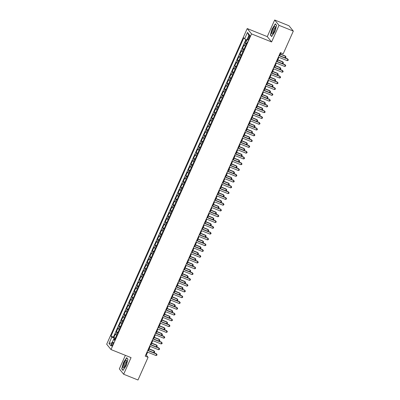 <?xml version="1.0" encoding="UTF-8"?>
<svg xmlns="http://www.w3.org/2000/svg" width="400" height="400" viewBox="0 0 400 400"><rect width="100%" height="100%" fill="white"/><g stroke="black" fill="none" stroke-linecap="round" stroke-linejoin="round"><path stroke-width="0.6" d="M112.775 344.575A2.045 0.525 -68.1 0 0 113.16 342.215A2.045 0.525 -68.1 0 0 112.025 343.65A2.045 0.525 -68.1 0 0 111.635 346.01A2.045 0.525 -68.1 0 0 112.775 344.575M125.37 355.335L119.33 368.905L123.655 374.24L137.98 380L148.08 357.31L146.325 355.145L147.65 352.17M247.22 28.56L106.68 344.22L111.005 349.56L251.55 33.895L247.22 28.56L267.27 36.62L271.6 41.96L279 25.335L274.67 20L267.27 36.62M274.67 20L288.995 25.76L293.32 31.095L279 25.335M246.385 39.755L245.07 42.715L246.635 43.345M245.375 46.18A2.555 0.35 -156 0 1 244.465 45.555L244.04 45.025L242.495 48.495L244.06 49.125M242.8 51.96A2.555 0.35 24 0 1 241.895 51.335L241.465 50.81L239.92 54.275L241.49 54.905M240.225 57.74A2.555 0.35 24 0 1 239.32 57.115L238.89 56.59L237.35 60.06L238.915 60.69M237.65 63.525A2.555 0.35 24 0 1 236.745 62.895L236.32 62.37L234.775 65.84L236.34 66.47M235.08 69.305A2.555 0.35 24 0 1 234.17 68.68L233.745 68.15L232.2 71.62L233.765 72.25M232.505 75.085A2.555 0.35 24 0 1 231.595 74.46L231.17 73.935L229.625 77.4L231.19 78.03M229.93 80.865A2.555 0.35 24 0 1 229.025 80.24L228.595 79.715L227.05 83.185L228.62 83.815M227.355 86.65A2.555 0.35 24 0 1 226.45 86.025L226.02 85.495L224.48 88.965L226.045 89.595M224.78 92.43A2.555 0.35 24 0 1 223.875 91.805L223.45 91.275L221.905 94.745L223.47 95.375M222.21 98.21A2.555 0.35 24 0 1 221.3 97.585L220.875 97.06L219.33 100.53L220.895 101.155M219.635 103.99A2.555 0.35 24 0 1 218.725 103.365L218.3 102.84L216.755 106.31L218.32 106.94M217.06 109.775A2.555 0.35 24 0 1 216.155 109.15L215.725 108.62L214.18 112.09L215.75 112.72M214.485 115.555A2.555 0.35 24 0 1 213.58 114.93L213.15 114.405L211.61 117.87L213.175 118.5M211.91 121.335A2.555 0.35 24 0 1 211.005 120.71L210.58 120.185L209.035 123.655L210.6 124.285M209.34 127.12A2.555 0.35 24 0 1 208.43 126.49L208.005 125.965L206.46 129.435L208.025 130.065M206.765 132.9A2.555 0.35 24 0 1 205.855 132.275L205.43 131.745L203.885 135.215L205.45 135.845M204.19 138.68A2.555 0.35 24 0 1 203.285 138.055L202.855 137.53L201.31 140.995L202.88 141.625M201.615 144.46A2.555 0.35 24 0 1 200.71 143.835L200.28 143.31L198.735 146.78L200.305 147.41M199.04 150.245A2.555 0.35 24 0 1 198.135 149.615L197.71 149.09L196.165 152.56L197.73 153.19M196.47 156.025A2.555 0.35 24 0 1 195.56 155.4L195.135 154.87L193.59 158.34L195.155 158.97M193.895 161.805A2.555 0.35 24 0 1 192.985 161.18L192.56 160.655L191.015 164.12L192.58 164.75M191.32 167.585A2.555 0.35 24 0 1 190.415 166.96L189.985 166.435L188.44 169.905L190.01 170.535M188.745 173.37A2.555 0.35 24 0 1 187.84 172.745L187.41 172.215L185.865 175.685L187.435 176.315M186.17 179.15A2.555 0.35 24 0 1 185.265 178.525L184.84 178L183.295 181.465L184.86 182.095M183.6 184.93A2.555 0.35 24 0 1 182.69 184.305L182.265 183.78L180.72 187.25L182.285 187.88M181.025 190.715A2.555 0.35 24 0 1 180.115 190.085L179.69 189.56L178.145 193.03L179.71 193.66M178.45 196.495A2.555 0.35 24 0 1 177.54 195.87L177.115 195.34L175.57 198.81L177.14 199.44M175.875 202.275A2.555 0.35 24 0 1 174.97 201.65L174.54 201.125L172.995 204.59L174.565 205.22M173.3 208.055A2.555 0.35 24 0 1 172.395 207.43L171.97 206.905L170.425 210.375L171.99 211.005M170.725 213.84A2.555 0.35 24 0 1 169.82 213.21L169.395 212.685L167.85 216.155L169.415 216.785M168.155 219.62A2.555 0.35 24 0 1 167.245 218.995L166.82 218.465L165.275 221.935L166.84 222.565M165.58 225.4A2.555 0.35 24 0 1 164.67 224.775L164.245 224.25L162.7 227.715L164.27 228.345M163.005 231.18A2.555 0.35 24 0 1 162.1 230.555L161.67 230.03L160.125 233.5L161.695 234.13M160.43 236.965A2.555 0.35 24 0 1 159.525 236.34L159.095 235.81L157.555 239.28L159.12 239.91M157.855 242.745A2.555 0.35 24 0 1 156.95 242.12L156.525 241.595L154.98 245.06L156.545 245.69M155.285 248.525A2.555 0.35 24 0 1 154.375 247.9L153.95 247.375L152.405 250.845L153.97 251.475M152.71 254.31A2.555 0.35 24 0 1 151.8 253.68L151.375 253.155L149.83 256.625L151.395 257.255M150.135 260.09A2.555 0.35 24 0 1 149.23 259.465L148.8 258.935L147.255 262.405L148.825 263.035M147.56 265.87A2.555 0.35 24 0 1 146.655 265.245L146.225 264.72L144.685 268.185L146.25 268.815M144.985 271.65A2.555 0.35 24 0 1 144.08 271.025L143.655 270.5L142.11 273.97L143.675 274.6M142.415 277.435A2.555 0.35 24 0 1 141.505 276.805L141.08 276.28L139.535 279.75L141.1 280.38M139.84 283.215A2.555 0.35 24 0 1 138.93 282.59L138.505 282.06L136.96 285.53L138.525 286.16M137.265 288.995A2.555 0.35 24 0 1 136.36 288.37L135.93 287.845L134.385 291.31L135.955 291.94M134.69 294.775A2.555 0.35 24 0 1 133.785 294.15L133.355 293.625L131.815 297.095L133.38 297.725M132.115 300.56A2.555 0.35 24 0 1 131.21 299.935L130.785 299.405L129.24 302.875L130.805 303.505M129.545 306.34A2.555 0.35 24 0 1 128.635 305.715L128.21 305.185L126.665 308.655L128.23 309.285M126.97 312.12A2.555 0.35 24 0 1 126.06 311.495L125.635 310.97L124.09 314.44L125.655 315.065M124.395 317.9A2.555 0.35 24 0 1 123.49 317.275L123.06 316.75L121.515 320.22L123.085 320.85M121.82 323.685A2.555 0.35 24 0 1 120.915 323.06L120.485 322.53L118.945 326L120.51 326.63M119.245 329.465A2.555 0.35 24 0 1 118.34 328.84L117.915 328.315L116.37 331.78L117.935 332.41M293.32 31.095L283.215 53.785L280.355 52.635L145.215 356.155L148.08 357.31M248.745 36.615L248.175 37.89A1.98 0.51 -68.1 0 0 247.8 40.175A1.98 0.51 -68.1 0 0 248.9 38.785L249.47 37.51A1.98 0.51 -68.1 0 0 249.845 35.225A1.98 0.51 -68.1 0 0 248.745 36.615L249.675 36.99M114.765 339.535L113.595 339.315L114.41 340.325L247.23 42.005L246.415 40.995L249.245 34.64L247.465 32.445L244.635 38.805L243.815 37.795L110.995 336.11L111.815 337.12L114.575 338.62L114.215 339.43M113.595 339.315L110.76 345.675L108.985 343.48L111.815 337.12M246.405 43.865A2.555 0.35 -156 0 1 245.495 43.24L245.07 42.715M245.9 39.49L113.405 337.08L115.36 338.195M116.675 335.245A2.555 0.35 24 0 1 115.765 334.62L115.34 334.095L113.795 337.565M117.7 332.935A2.555 0.35 -156 0 1 116.795 332.31L116.37 331.78M120.275 327.155A2.555 0.35 -156 0 1 119.37 326.525L118.945 326M122.85 321.37A2.555 0.35 -156 0 1 121.945 320.745L121.515 320.22M125.425 315.59A2.555 0.35 -156 0 1 124.52 314.965L124.09 314.44M128 309.81A2.555 0.35 -156 0 1 127.09 309.185L126.665 308.655M130.575 304.025A2.555 0.35 -156 0 1 129.665 303.4L129.24 302.875M133.145 298.245A2.555 0.35 -156 0 1 132.24 297.62L131.815 297.095M135.72 292.465A2.555 0.35 -156 0 1 134.815 291.84L134.385 291.31M138.295 286.685A2.555 0.35 -156 0 1 137.39 286.055L136.96 285.53M140.87 280.9A2.555 0.35 -156 0 1 139.96 280.275L139.535 279.75M143.445 275.12A2.555 0.35 -156 0 1 142.535 274.495L142.11 273.97M146.015 269.34A2.555 0.35 -156 0 1 145.11 268.715L144.685 268.185M148.59 263.56A2.555 0.35 -156 0 1 147.685 262.93L147.255 262.405M151.165 257.775A2.555 0.35 -156 0 1 150.26 257.15L149.83 256.625M153.74 251.995A2.555 0.35 -156 0 1 152.83 251.37L152.405 250.845M156.315 246.215A2.555 0.35 -156 0 1 155.405 245.59L154.98 245.06M158.885 240.43A2.555 0.35 -156 0 1 157.98 239.805L157.555 239.28M161.46 234.65A2.555 0.35 -156 0 1 160.555 234.025L160.125 233.5M164.035 228.87A2.555 0.35 -156 0 1 163.13 228.245L162.7 227.715M166.61 223.09A2.555 0.35 -156 0 1 165.7 222.465L165.275 221.935M169.185 217.305A2.555 0.35 -156 0 1 168.275 216.68L167.85 216.155M171.755 211.525A2.555 0.35 -156 0 1 170.85 210.9L170.425 210.375M174.33 205.745A2.555 0.35 -156 0 1 173.425 205.12L172.995 204.59M176.905 199.965A2.555 0.35 -156 0 1 176 199.335L175.57 198.81M179.48 194.18A2.555 0.35 -156 0 1 178.57 193.555L178.145 193.03M182.055 188.4A2.555 0.35 -156 0 1 181.145 187.775L180.72 187.25M184.625 182.62A2.555 0.35 -156 0 1 183.72 181.995L183.295 181.465M187.2 176.835A2.555 0.35 -156 0 1 186.295 176.21L185.865 175.685M189.775 171.055A2.555 0.35 -156 0 1 188.87 170.43L188.44 169.905M192.35 165.275A2.555 0.35 -156 0 1 191.44 164.65L191.015 164.12M194.925 159.495A2.555 0.35 -156 0 1 194.015 158.87L193.59 158.34M197.495 153.71A2.555 0.35 -156 0 1 196.59 153.085L196.165 152.56M200.07 147.93A2.555 0.35 -156 0 1 199.165 147.305L198.735 146.78M202.645 142.15A2.555 0.35 -156 0 1 201.74 141.525L201.31 140.995M205.22 136.37A2.555 0.35 -156 0 1 204.31 135.74L203.885 135.215M207.795 130.585A2.555 0.35 -156 0 1 206.885 129.96L206.46 129.435M210.365 124.805A2.555 0.35 -156 0 1 209.46 124.18L209.035 123.655M212.94 119.025A2.555 0.35 -156 0 1 212.035 118.4L211.61 117.87M215.515 113.245A2.555 0.35 -156 0 1 214.61 112.615L214.18 112.09M218.09 107.46A2.555 0.35 -156 0 1 217.18 106.835L216.755 106.31M220.665 101.68A2.555 0.35 -156 0 1 219.755 101.055L219.33 100.53M223.235 95.9A2.555 0.35 -156 0 1 222.33 95.275L221.905 94.745M225.81 90.115A2.555 0.35 -156 0 1 224.905 89.49L224.48 88.965M228.385 84.335A2.555 0.35 -156 0 1 227.48 83.71L227.05 83.185M230.96 78.555A2.555 0.35 -156 0 1 230.055 77.93L229.625 77.4M233.535 72.775A2.555 0.35 -156 0 1 232.625 72.145L232.2 71.62M236.11 66.99A2.555 0.35 -156 0 1 235.2 66.365L234.775 65.84M238.68 61.21A2.555 0.35 -156 0 1 237.775 60.585L237.35 60.06M241.255 55.43A2.555 0.35 -156 0 1 240.35 54.805L239.92 54.275M243.83 49.65A2.555 0.35 -156 0 1 242.925 49.02L242.495 48.495M123.655 374.24L131.055 357.62L111.005 349.56M271.6 41.96L251.55 33.895M148.385 350.52L150.225 346.39M150.96 344.735L152.8 340.605M153.535 338.955L155.375 334.825M156.11 333.175L157.945 329.045M158.68 327.395L160.52 323.265M161.255 321.61L163.095 317.48M163.83 315.83L165.67 311.7M166.405 310.05L168.245 305.92M168.98 304.27L170.815 300.14M171.55 298.485L173.39 294.355M174.125 292.705L175.965 288.575M176.7 286.925L178.54 282.795M179.275 281.14L181.115 277.015M181.85 275.36L183.685 271.23M184.425 269.58L186.26 265.45M186.995 263.8L188.835 259.67M189.57 258.015L191.41 253.885M192.145 252.235L193.985 248.105M194.72 246.455L196.555 242.325M197.295 240.675L199.13 236.545M199.865 234.89L201.705 230.76M202.44 229.11L204.28 224.98M205.015 223.33L206.855 219.2M207.59 217.55L209.425 213.42M210.165 211.765L212 207.635M212.735 205.985L214.575 201.855M215.31 200.205L217.15 196.075M217.885 194.42L219.725 190.29M220.46 188.64L222.3 184.51M223.035 182.86L224.87 178.73M225.605 177.08L227.445 172.95M228.18 171.295L230.02 167.165M230.755 165.515L232.595 161.385M233.33 159.735L235.17 155.605M235.905 153.955L237.74 149.825M238.475 148.17L240.315 144.04M241.05 142.39L242.89 138.26M243.625 136.61L245.465 132.48M246.2 130.825L248.04 126.695M248.775 125.045L250.61 120.915M251.345 119.265L253.185 115.135M253.92 113.485L255.76 109.355M256.495 107.7L258.335 103.57M259.07 101.92L260.91 97.79M261.645 96.14L263.48 92.01M264.215 90.36L266.055 86.23M266.79 84.575L268.63 80.445M269.365 78.795L271.205 74.665M271.94 73.015L273.78 68.885M274.515 67.23L276.35 63.105M277.085 61.45L278.925 57.32M279.66 55.67L280.91 52.86M115.08 338.825L114.575 338.62M145.77 354.92L146.325 355.145M246.855 40.01L244.635 38.805M113.405 337.08L110.995 336.11M248.855 35.51L247.465 32.445M108.985 343.48L112.03 342.825M272.185 28.575L270.355 34.96L271.655 36.565L274.79 31.79L276.625 25.41L275.32 23.8L272.36 28.645M123.005 370.44L126.14 365.665L127.975 359.28L126.67 357.675L123.535 362.45L121.705 368.835L123.005 370.44M270.79 35.135L270.355 34.96M122.14 369.01L121.705 368.835M279.01 55.65L287.865 59.21L287.22 60.655L278.365 57.095M279.1 55.445L287.57 58.85L288.33 59.835L288.07 60.415L287.22 60.655M247.21 41.98L246.9 42.755M280.305 54.225L285.525 56.325L285.99 56.95L285.73 57.53L284.885 57.77L285.525 56.325L285.23 55.965L280.395 54.02M274.365 31.17A4.15 1.065 -68.1 0 0 275.435 26.99A4.15 1.065 -68.1 0 0 272.845 29.295A4.15 1.065 -68.1 0 0 271.77 33.14A4.15 1.065 -68.1 0 0 272.685 33.835A4.15 1.065 -68.1 0 0 274.365 31.17M275.385 27.89A2.845 0.73 -68.1 0 0 275.34 27.865A2.845 0.73 -68.1 0 0 273.76 29.86A2.845 0.73 -68.1 0 0 273.22 33.14A2.845 0.73 -68.1 0 0 273.27 33.155M271.79 36.365L270.565 34.855L272.34 28.675L275.38 24.045L276.59 25.535M126.785 361.32A4.15 1.065 -68.1 0 0 126.785 360.865A4.15 1.065 -68.1 0 0 124.96 361.685A4.15 1.065 -68.1 0 0 123.125 366.89A4.15 1.065 -68.1 0 0 124.035 367.705A4.15 1.065 -68.1 0 0 126.785 361.32M126.735 361.76A2.845 0.73 -68.1 0 0 126.69 361.74A2.845 0.73 -68.1 0 0 125.34 363.26A2.845 0.73 -68.1 0 0 124.38 366.285A2.845 0.73 -68.1 0 0 124.57 367.015A2.845 0.73 -68.1 0 0 124.62 367.025M123.14 370.24L121.915 368.73L123.69 362.545L126.73 357.92L127.94 359.41M276.435 61.43L285.29 64.99L284.645 66.435L275.795 62.88M276.53 61.225L285 64.63L285.755 65.615L285.495 66.195L284.645 66.435M273.86 67.215L282.715 70.775L282.07 72.22L273.22 68.66M273.955 67.01L282.425 70.415L283.18 71.4L282.925 71.975L282.07 72.22M271.29 72.995L280.14 76.555L279.5 78L270.645 74.44M271.38 72.79L279.85 76.195L280.605 77.18L280.35 77.76L279.5 78M268.715 78.775L277.57 82.335L276.925 83.78L268.07 80.22M268.805 78.57L277.275 81.975L278.03 82.96L277.775 83.54L276.925 83.78M245.145 46.695L244.325 48.54M277.73 60.01L282.95 62.105L283.415 62.73L283.155 63.31L282.31 63.55L282.95 62.105L282.66 61.745L277.82 59.8M242.57 52.475L241.75 54.32M275.155 65.79L280.375 67.89L280.84 68.515L280.585 69.09L279.735 69.335L280.375 67.89L280.085 67.53L275.25 65.585M239.995 58.26L239.175 60.1M277.16 75.115L277.805 73.67L277.51 73.31L272.675 71.365M277.165 75.115L278.01 74.875L278.265 74.295L277.805 73.67L272.58 71.57M237.42 64.04L236.6 65.88M274.585 80.895L275.23 79.45L274.935 79.09L270.1 77.145M274.59 80.895L275.435 80.655L275.695 80.075L275.23 79.45L270.01 77.35M266.14 84.56L274.995 88.115L274.35 89.565L265.495 86.005M266.23 84.35L274.7 87.755L275.46 88.74L275.2 89.32L274.35 89.565M234.85 69.82L234.03 71.665M272.01 86.675L272.655 85.23L272.36 84.87L267.525 82.925M272.015 86.675L272.86 86.435L273.12 85.855L272.655 85.23L267.435 83.135M263.565 90.34L272.42 93.9L271.775 95.345L262.925 91.785M263.66 90.135L272.125 93.54L272.885 94.525L272.625 95.1L271.775 95.345M232.275 75.6L231.455 77.445M264.86 88.915L270.08 91.015L270.545 91.64L270.285 92.215L269.44 92.46L270.08 91.015L269.79 90.655L264.95 88.71M260.99 96.12L269.845 99.68L269.2 101.125L260.35 97.565M261.085 95.915L269.555 99.32L270.31 100.305L270.05 100.885L269.2 101.125M229.7 81.385L228.88 83.225M262.285 94.695L267.505 96.795L267.97 97.42L267.715 98L266.865 98.24L267.505 96.795L267.215 96.435L262.38 94.49M258.42 101.9L267.27 105.46L266.63 106.905L257.775 103.345M258.51 101.695L266.98 105.1L267.735 106.085L267.48 106.665L266.63 106.905M227.125 87.165L226.305 89.01M259.71 100.475L264.935 102.575L265.395 103.2L265.14 103.78L264.295 104.02L264.935 102.575L264.64 102.215L259.805 100.27M255.845 107.685L264.7 111.245L264.055 112.69L255.2 109.13M255.935 107.475L264.405 110.88L265.16 111.87L264.905 112.445L264.055 112.69M224.55 92.945L223.73 94.79M257.14 106.26L262.36 108.36L262.825 108.985L262.565 109.56L261.72 109.8L262.36 108.36L262.065 107.995L257.23 106.055M253.27 113.465L262.125 117.025L261.48 118.47L252.625 114.91M253.36 113.26L261.83 116.665L262.59 117.65L262.33 118.225L261.48 118.47M221.98 98.725L221.155 100.57M254.565 112.04L259.785 114.14L260.25 114.765L259.99 115.34L259.145 115.585L259.785 114.14L259.49 113.78L254.655 111.835M250.695 119.245L259.55 122.805L258.905 124.25L250.055 120.69M250.79 119.04L259.255 122.445L260.015 123.43L259.755 124.01L258.905 124.25M219.405 104.51L218.585 106.35M251.99 117.82L257.21 119.92L257.675 120.545L257.415 121.125L256.57 121.365L257.21 119.92L256.92 119.56L252.08 117.615M248.12 125.025L256.975 128.585L256.33 130.03L247.48 126.475M248.215 124.82L256.685 128.225L257.44 129.21L257.18 129.79L256.33 130.03M216.83 110.29L216.01 112.135M249.415 123.605L254.635 125.7L255.1 126.325L254.845 126.905L253.995 127.145L254.635 125.7L254.345 125.34L249.505 123.395M245.55 130.81L254.4 134.37L253.76 135.815L244.905 132.255M245.64 130.6L254.11 134.01L254.865 134.995L254.61 135.57L253.76 135.815M214.255 116.07L213.435 117.915M246.84 129.385L252.065 131.485L252.525 132.11L252.27 132.685L251.425 132.93L252.065 131.485L251.77 131.125L246.935 129.18M242.975 136.59L251.83 140.15L251.185 141.595L242.33 138.035M243.065 136.385L251.535 139.79L252.29 140.775L252.035 141.355L251.185 141.595M211.68 121.855L210.86 123.695M244.27 135.165L249.49 137.265L249.95 137.89L249.695 138.47L248.85 138.71L249.49 137.265L249.195 136.905L244.36 134.96M240.4 142.37L249.255 145.93L248.61 147.375L239.755 143.815M240.49 142.165L248.96 145.57L249.72 146.555L249.46 147.135L248.61 147.375M209.11 127.635L208.285 129.475M241.695 140.945L246.915 143.045L247.38 143.67L247.12 144.25L246.275 144.49L246.915 143.045L246.62 142.685L241.785 140.74M237.825 148.155L246.68 151.71L246.035 153.16L237.185 149.6M237.92 147.945L246.385 151.35L247.145 152.335L246.885 152.915L246.035 153.16M206.535 133.415L205.715 135.26M239.12 146.73L244.34 148.825L244.805 149.45L244.545 150.03L243.7 150.27L244.34 148.825L244.05 148.465L239.21 146.52M235.25 153.935L244.105 157.495L243.46 158.94L234.61 155.38M235.345 153.73L243.815 157.135L244.57 158.12L244.31 158.695L243.46 158.94M203.96 139.195L203.14 141.04M236.545 152.51L241.765 154.61L242.23 155.235L241.975 155.81L241.125 156.055L241.765 154.61L241.475 154.25L236.635 152.305M232.68 159.715L241.53 163.275L240.89 164.72L232.035 161.16M232.77 159.51L241.24 162.915L241.995 163.9L241.74 164.48L240.89 164.72M201.385 144.98L200.565 146.82M233.97 158.29L239.19 160.39L239.655 161.015L239.4 161.595L238.555 161.835L239.19 160.39L238.9 160.03L234.065 158.085M230.105 165.495L238.96 169.055L238.315 170.5L229.46 166.94M230.195 165.29L238.665 168.695L239.42 169.68L239.165 170.26L238.315 170.5M198.81 150.76L197.99 152.605M231.395 164.07L236.62 166.17L237.08 166.795L236.825 167.375L235.98 167.615L236.62 166.17L236.325 165.81L231.49 163.865M227.53 171.28L236.385 174.84L235.74 176.285L226.885 172.725M227.62 171.07L236.09 174.475L236.845 175.465L236.59 176.04L235.74 176.285M196.24 156.54L195.415 158.385M228.825 169.855L234.045 171.955L234.51 172.58L234.25 173.155L233.405 173.395L234.045 171.955L233.75 171.59L228.915 169.645M224.955 177.06L233.81 180.62L233.165 182.065L224.31 178.505M225.05 176.855L233.515 180.26L234.275 181.245L234.015 181.82L233.165 182.065M193.665 162.32L192.845 164.165M226.25 175.635L231.47 177.735L231.935 178.36L231.675 178.935L230.83 179.18L231.47 177.735L231.18 177.375L226.34 175.43M222.38 182.84L231.235 186.4L230.59 187.845L221.74 184.285M222.475 182.635L230.945 186.04L231.7 187.025L231.44 187.605L230.59 187.845M191.09 168.105L190.27 169.945M223.675 181.415L228.895 183.515L229.36 184.14L229.105 184.72L228.255 184.96L228.895 183.515L228.605 183.155L223.765 181.21M219.81 188.62L228.66 192.18L228.02 193.625L219.165 190.065M219.9 188.415L228.37 191.82L229.125 192.805L228.87 193.385L228.02 193.625M188.515 173.885L187.695 175.73M221.1 187.2L226.32 189.295L226.785 189.92L226.53 190.5L225.685 190.74L226.32 189.295L226.03 188.935L221.195 186.99M217.235 194.405L226.085 197.965L225.445 199.41L216.59 195.85M217.325 194.195L225.795 197.605L226.55 198.59L226.295 199.165L225.445 199.41M185.94 179.665L185.12 181.51M218.525 192.98L223.75 195.08L224.21 195.705L223.955 196.28L223.11 196.52L223.75 195.08L223.455 194.72L218.62 192.775M214.66 200.185L223.515 203.745L222.87 205.19L214.015 201.63M214.75 199.98L223.22 203.385L223.975 204.37L223.72 204.95L222.87 205.19M183.37 185.45L182.545 187.29M215.955 198.76L221.175 200.86L221.64 201.485L221.38 202.065L220.535 202.305L221.175 200.86L220.88 200.5L216.045 198.555M212.085 205.965L220.94 209.525L220.295 210.97L211.44 207.41M212.18 205.76L220.645 209.165L221.405 210.15L221.145 210.73L220.295 210.97M180.795 191.23L179.975 193.07M213.38 204.54L218.6 206.64L219.065 207.265L218.805 207.845L217.96 208.085L218.6 206.64L218.31 206.28L213.47 204.335M209.51 211.75L218.365 215.305L217.72 216.755L208.87 213.195M209.605 211.54L218.075 214.945L218.83 215.93L218.57 216.51L217.72 216.755M178.22 197.01L177.4 198.855M210.805 210.325L216.025 212.42L216.49 213.045L216.235 213.625L215.385 213.865L216.025 212.42L215.735 212.06L210.895 210.115M206.94 217.53L215.79 221.09L215.15 222.535L206.295 218.975M207.03 217.325L215.5 220.73L216.255 221.715L216 222.29L215.15 222.535M175.645 202.79L174.825 204.635M208.23 216.105L213.45 218.205L213.915 218.83L213.66 219.405L212.81 219.65L213.45 218.205L213.16 217.845L208.325 215.9M204.365 223.31L213.215 226.87L212.575 228.315L203.72 224.755M204.455 223.105L212.925 226.51L213.68 227.495L213.425 228.075L212.575 228.315M173.07 208.575L172.25 210.415M210.235 225.43L210.88 223.985L210.585 223.625L205.75 221.68M210.24 225.43L211.085 225.19L211.34 224.61L210.88 223.985L205.655 221.885M201.79 229.09L210.645 232.65L210 234.095L201.145 230.535M201.88 228.885L210.35 232.29L211.105 233.275L210.85 233.855L210 234.095M170.5 214.355L169.675 216.195M207.66 231.21L208.305 229.765L208.01 229.405L203.175 227.46M207.665 231.21L208.51 230.97L208.77 230.39L208.305 229.765L203.085 227.665M199.215 234.875L208.07 238.435L207.425 239.88L198.57 236.32M199.31 234.665L207.775 238.07L208.535 239.055L208.275 239.635L207.425 239.88M167.925 220.135L167.105 221.98M200.51 233.45L205.73 235.55L206.195 236.17L205.935 236.75L205.09 236.99L205.73 235.55L205.44 235.185L200.6 233.24M196.64 240.655L205.495 244.215L204.85 245.66L196 242.1M196.735 240.45L205.205 243.855L205.96 244.84L205.7 245.415L204.85 245.66M165.35 225.915L164.53 227.76M197.935 239.23L203.155 241.33L203.62 241.955L203.365 242.53L202.515 242.775L203.155 241.33L202.865 240.97L198.025 239.025M194.07 246.435L202.92 249.995L202.28 251.44L193.425 247.88M194.16 246.23L202.63 249.635L203.385 250.62L203.13 251.2L202.28 251.44M162.775 231.7L161.955 233.54M195.36 245.01L200.58 247.11L201.045 247.735L200.79 248.315L199.94 248.555L200.58 247.11L200.29 246.75L195.455 244.805M191.495 252.215L200.345 255.775L199.705 257.22L190.85 253.66M191.585 252.01L200.055 255.415L200.81 256.4L200.555 256.98L199.705 257.22M160.2 237.48L159.38 239.325M192.785 250.795L198.01 252.89L198.47 253.515L198.215 254.095L197.37 254.335L198.01 252.89L197.715 252.53L192.88 250.585M188.92 258L197.775 261.56L197.13 263.005L188.275 259.445M189.01 257.79L197.48 261.195L198.235 262.185L197.98 262.76L197.13 263.005M157.625 243.26L156.805 245.105M190.215 256.575L195.435 258.675L195.9 259.3L195.64 259.875L194.795 260.115L195.435 258.675L195.14 258.31L190.305 256.37M186.345 263.78L195.2 267.34L194.555 268.785L185.7 265.225M186.435 263.575L194.905 266.98L195.665 267.965L195.405 268.54L194.555 268.785M155.055 249.04L154.235 250.885M187.64 262.355L192.86 264.455L193.325 265.08L193.065 265.655L192.22 265.9L192.86 264.455L192.57 264.095L187.73 262.15M183.77 269.56L192.625 273.12L191.98 274.565L183.13 271.005M183.865 269.355L192.335 272.76L193.09 273.745L192.83 274.325L191.98 274.565M152.48 254.825L151.66 256.665M185.065 268.135L190.285 270.235L190.75 270.86L190.49 271.44L189.645 271.68L190.285 270.235L189.995 269.875L185.155 267.93M181.2 275.34L190.05 278.9L189.41 280.345L180.555 276.79M181.29 275.135L189.76 278.54L190.515 279.525L190.26 280.105L189.41 280.345M149.905 260.605L149.085 262.45M182.49 273.92L187.71 276.015L188.175 276.64L187.92 277.22L187.07 277.46L187.71 276.015L187.42 275.655L182.585 273.71M178.625 281.125L187.475 284.685L186.835 286.13L177.98 282.57M178.715 280.92L187.185 284.325L187.94 285.31L187.685 285.885L186.835 286.13M147.33 266.385L146.51 268.23M179.915 279.7L185.14 281.8L185.6 282.425L185.345 283L184.5 283.245L185.14 281.8L184.845 281.44L180.01 279.495M176.05 286.905L184.905 290.465L184.26 291.91L175.405 288.35M176.14 286.7L184.61 290.105L185.365 291.09L185.11 291.67L184.26 291.91M144.755 272.17L143.935 274.01M177.345 285.48L182.565 287.58L183.03 288.205L182.77 288.785L181.925 289.025L182.565 287.58L182.27 287.22L177.435 285.275M173.475 292.685L182.33 296.245L181.685 297.69L172.83 294.13M173.565 292.48L182.035 295.885L182.795 296.87L182.535 297.45L181.685 297.69M142.185 277.95L141.365 279.79M174.77 291.26L179.99 293.36L180.455 293.985L180.195 294.565L179.35 294.805L179.99 293.36L179.695 293L174.86 291.055M170.9 298.47L179.755 302.03L179.11 303.475L170.26 299.915M170.995 298.26L179.465 301.665L180.22 302.65L179.96 303.23L179.11 303.475M139.61 283.73L138.79 285.575M172.195 297.045L177.415 299.145L177.88 299.765L177.62 300.345L176.775 300.585L177.415 299.145L177.125 298.78L172.285 296.835M168.325 304.25L177.18 307.81L176.535 309.255L167.685 305.695M168.42 304.045L176.89 307.45L177.645 308.435L177.39 309.01L176.535 309.255M137.035 289.51L136.215 291.355M169.62 302.825L174.84 304.925L175.305 305.55L175.05 306.125L174.2 306.37L174.84 304.925L174.55 304.565L169.715 302.62M165.755 310.03L174.605 313.59L173.965 315.035L165.11 311.475M165.845 309.825L174.315 313.23L175.07 314.215L174.815 314.795L173.965 315.035M134.46 295.295L133.64 297.135M167.045 308.605L172.27 310.705L172.73 311.33L172.475 311.91L171.63 312.15L172.27 310.705L171.975 310.345L167.14 308.4M163.18 315.81L172.035 319.37L171.39 320.815L162.535 317.255M163.27 315.605L171.74 319.01L172.495 319.995L172.24 320.575L171.39 320.815M131.885 301.075L131.065 302.92M164.475 314.385L169.695 316.485L170.16 317.11L169.9 317.69L169.055 317.93L169.695 316.485L169.4 316.125L164.565 314.18M160.605 321.595L169.46 325.155L168.815 326.6L159.96 323.04M160.695 321.385L169.165 324.79L169.925 325.78L169.665 326.355L168.815 326.6M129.315 306.855L128.495 308.7M161.9 320.17L167.12 322.27L167.585 322.895L167.325 323.47L166.48 323.71L167.12 322.27L166.825 321.905L161.99 319.965M158.03 327.375L166.885 330.935L166.24 332.38L157.39 328.82M158.125 327.17L166.59 330.575L167.35 331.56L167.09 332.135L166.24 332.38M126.74 312.635L125.92 314.48M159.325 325.95L164.545 328.05L165.01 328.675L164.75 329.25L163.905 329.495L164.545 328.05L164.255 327.69L159.415 325.745M155.455 333.155L164.31 336.715L163.665 338.16L154.815 334.6M155.55 332.95L164.02 336.355L164.775 337.34L164.515 337.92L163.665 338.16M124.165 318.42L123.345 320.26M156.75 331.73L161.97 333.83L162.435 334.455L162.18 335.035L161.33 335.275L161.97 333.83L161.68 333.47L156.845 331.525M152.885 338.935L161.735 342.495L161.095 343.94L152.24 340.385M152.975 338.73L161.445 342.135L162.2 343.12L161.945 343.7L161.095 343.94M121.59 324.2L120.77 326.045M154.175 337.515L159.4 339.61L159.86 340.235L159.605 340.815L158.76 341.055L159.4 339.61L159.105 339.25L154.27 337.305M150.31 344.72L159.165 348.28L158.52 349.725L149.665 346.165M150.4 344.515L158.87 347.92L159.625 348.905L159.37 349.48L158.52 349.725M119.015 329.98L118.195 331.825M156.18 346.835L156.825 345.395L156.53 345.035L151.695 343.09M156.185 346.84L157.03 346.595L157.29 346.02L156.825 345.395L151.605 343.295M147.735 350.5L156.59 354.06L155.945 355.505L147.09 351.945M147.825 350.295L156.295 353.7L157.055 354.685L156.795 355.265L155.945 355.505M116.445 335.765L115.62 337.605M149.03 349.075L154.25 351.175L154.715 351.8L154.455 352.38L153.61 352.62L154.25 351.175L153.955 350.815L149.12 348.87M244.465 45.555L245.495 43.24M115.765 334.62L116.795 332.31M118.34 328.84L119.37 326.525M120.915 323.06L121.945 320.745M123.49 317.275L124.52 314.965M126.06 311.495L127.09 309.185M128.635 305.715L129.665 303.4M131.21 299.935L132.24 297.62M133.785 294.15L134.815 291.84M136.36 288.37L137.39 286.055M138.93 282.59L139.96 280.275M141.505 276.805L142.535 274.495M144.08 271.025L145.11 268.715M146.655 265.245L147.685 262.93M149.23 259.465L150.26 257.15M151.8 253.68L152.83 251.37M154.375 247.9L155.405 245.59M156.95 242.12L157.98 239.805M159.525 236.34L160.555 234.025M162.1 230.555L163.13 228.245M164.67 224.775L165.7 222.465M167.245 218.995L168.275 216.68M169.82 213.21L170.85 210.9M172.395 207.43L173.425 205.12M174.97 201.65L176 199.335M177.54 195.87L178.57 193.555M180.115 190.085L181.145 187.775M182.69 184.305L183.72 181.995M185.265 178.525L186.295 176.21M187.84 172.745L188.87 170.43M190.415 166.96L191.44 164.65M192.985 161.18L194.015 158.87M195.56 155.4L196.59 153.085M198.135 149.615L199.165 147.305M200.71 143.835L201.74 141.525M203.285 138.055L204.31 135.74M205.855 132.275L206.885 129.96M208.43 126.49L209.46 124.18M211.005 120.71L212.035 118.4M213.58 114.93L214.61 112.615M216.155 109.15L217.18 106.835M218.725 103.365L219.755 101.055M221.3 97.585L222.33 95.275M223.875 91.805L224.905 89.49M226.45 86.025L227.48 83.71M229.025 80.24L230.055 77.93M231.595 74.46L232.625 72.145M234.17 68.68L235.2 66.365M236.745 62.895L237.775 60.585M239.32 57.115L240.35 54.805M241.895 51.335L242.925 49.02M249.13 38.27L248.175 37.89"/></g></svg>
